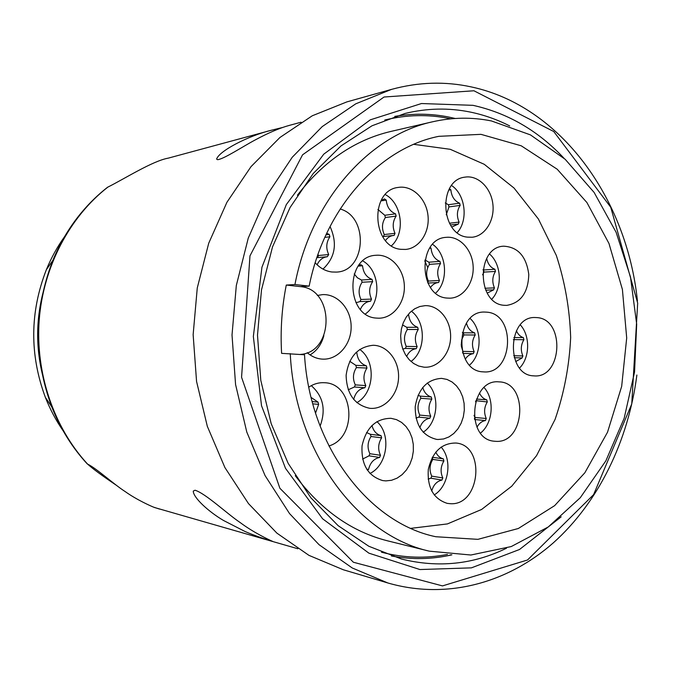 <?xml version="1.0" encoding="UTF-8"?>
<svg xmlns="http://www.w3.org/2000/svg" width="673" height="673" viewBox="0 0 673 673"><rect width="100%" height="100%" fill="white"/><g stroke="black" fill="none" stroke-linecap="round" stroke-linejoin="round"><path stroke-width="1.01" d="M300.234 354.427C334.565 352.526 334.691 288.978 300.36 286.614L309.151 286.126C324.823 207.671 379.58 147.984 438.863 136.325L480.985 134.348L521.239 145.805L557.194 169.209L586.906 202.531L608.964 243.449L622.407 289.449L626.698 337.964L621.667 386.411L607.534 432.201L584.854 472.774L554.636 505.65L518.336 528.498L477.914 539.342L435.826 536.734C368.888 523.056 309.807 446.334 304.507 354.772L281.608 353.35C280.279 330.266 281.836 307.502 286.269 285.058L294.942 284.536C311.077 200.1 369.267 135.34 432.562 121.796C452.458 117.304 472.101 117.026 491.492 120.963L530.467 134.894L565.177 159.291L594.099 192.411L616.132 232.311L630.475 276.931L636.683 324.201L634.555 372.001L624.174 418.261L605.86 460.862L580.244 497.759L548.268 526.951L511.244 546.56L470.89 555.015L429.307 551.162C357.784 535.321 295.052 452.105 290.248 353.619M407.342 329.492L418.253 329.492L417.664 327.28L406.761 327.305L407.342 329.492C403.96 334.843 403.598 340.471 406.24 346.376L417.142 346.587L416.284 348.664C411.985 349.245 408.772 351.861 406.627 356.513M406.24 346.376L405.39 348.429L416.284 348.664M420.827 398.273L431.83 399.123L431.258 396.944L420.255 396.119L420.827 398.273C417.496 403.691 417.134 409.293 419.742 415.081L430.737 416.141L429.887 418.227C425.143 419.086 421.794 422.265 419.843 427.759M419.742 415.081L418.9 417.142L429.887 418.227M355.95 352.526L356.799 352.551C357.556 359.508 360.745 363.925 366.348 365.801L355.832 365.346L356.438 367.576L366.962 368.055L366.348 365.801M354.402 387L364.909 387.732L365.809 385.587L355.294 384.88L354.402 387L348.177 389.802M358.204 266.104L362.537 265.768L360.762 264.632L358.297 265.97M362.091 282.256L372.657 281.651L372.043 279.371L361.485 280.01L362.091 282.256C358.566 287.64 358.187 293.386 360.947 299.477L371.504 299.098L370.604 301.201C365.994 301.723 362.587 304.432 360.383 309.344M360.947 299.477L360.055 301.563L370.604 301.201M429.584 248.244L431.031 248.11L430.106 247.462M429.45 264.38L440.521 263.572L439.949 261.368L428.878 262.201L429.45 264.38C426.135 269.57 425.782 275.139 428.373 281.07L439.435 280.464L438.594 282.5C435.338 282.778 432.638 284.435 430.493 287.464M427.91 283.055L438.594 282.5M427.725 282.66L428.373 281.07M463.899 334.935L475.205 335.003L474.65 332.849L463.352 332.815L463.899 334.935L461.737 339.722L461.215 345.182M462.831 353.401L473.338 353.661L474.154 351.643L462.856 351.373L462.502 352.307M380.893 200.907L386.235 200.091L384.493 198.914L381.128 200.461M385.385 217.53L396.136 216.109L395.539 213.846L384.788 215.284L385.385 217.53C381.936 222.755 381.566 228.425 384.266 234.541L395.009 233.346L394.126 235.399L393.461 235.449C390.239 235.861 387.589 237.561 385.511 240.539M383.408 236.551L384.266 234.541M484.03 272.111L495.471 271.421L494.924 269.267L483.492 269.991L484.03 272.111L482.566 274.811M485.713 290.181L493.637 289.853L494.436 287.867L484.922 288.28M475.828 400.687L487.302 401.941L486.756 399.829L476.417 399.064M474.574 419.515L485.452 420.549L486.259 418.513L474.886 417.453L474.423 418.682M371.008 436.491L381.641 437.854L381.036 435.633L370.411 434.304L371.008 436.491C367.517 442.102 367.138 447.839 369.872 453.711L380.497 455.285L379.606 457.447C373.885 458.675 370.192 462.688 368.543 469.485L366.667 469.174M369.872 453.711L368.989 455.84L379.606 457.447M367.265 470.099L368.543 469.485M448.689 190.148L450.86 189.811L449.413 188.785M448.967 206.905L460.172 205.4L459.609 203.196L448.403 204.727L448.967 206.905L446.241 214.788M449.463 223.234L459.104 222.107L458.279 224.101L451.835 227.011M324.798 237.376L329.896 236.778L329.265 234.448L325.951 234.843M317.563 257.608L318.489 255.521L328.702 254.554L327.314 256.716C322.712 257.305 319.313 260.005 317.126 264.792M312.777 403.834L318.649 404.389L318.009 402.101L312.171 401.562M432.268 457.346L432.815 459.398L443.902 461.005L443.33 458.851L432.293 457.287M430.905 478.217L441.984 480.051L442.826 477.948L431.746 476.139L430.905 478.217L428.121 479.092M513.364 339.604L523.897 339.714L523.375 337.61L513.844 337.535M514.239 357.716L522.122 357.935L522.896 355.958L513.692 355.714M297.861 548.756L154.63 507.551C151.341 506.357 136.712 499.82 125.161 491.568C113.544 484.106 96.601 468.425 87.591 464.092C53.899 427.574 35.307 373.465 39.202 320.054C43.308 266.659 69.605 216.933 107.873 187.102C124.513 178.799 152.737 160.847 168.317 158.13L271.842 130.125C248.093 135.803 218.935 151.105 216.622 159.122L217.606 159.686C223.974 159.03 242.793 146.521 255.134 139.984C268.477 132.783 280.018 127.878 289.777 125.271L301.092 122.217M282.778 127.433L271.842 130.125M193.277 491.097C193.218 497.641 208.689 511.791 223.587 520.515L244.922 531.443C254.058 535.472 267.719 540.066 272.658 541.378C269.73 540.183 253.536 532.595 240.177 522.559C226.843 513.575 205.694 493.511 195.035 490.222L193.277 491.097M87.313 463.975C72.204 447.629 60.343 428.566 51.72 406.77C60.334 428.541 72.204 447.612 87.322 463.991L87.591 464.092M107.873 187.102L107.63 187.195C83.679 205.946 65.416 230.359 52.831 260.443C60.006 243.02 69.336 227.314 80.827 213.324M159.585 509.091L154.243 507.358M87.524 464.017C92.285 468.45 102.077 475.66 116.892 485.645M636.885 375.038C628.38 440.664 598.701 502.26 553.299 542.867C507.762 582.953 446.805 600.047 387.808 582.961L343.339 569.77L308.966 555.368L276.906 533.142L248.48 503.589L224.917 467.575L207.326 426.337L196.558 381.44L193.143 334.674L197.265 287.968L208.714 243.239L226.927 202.279L251.029 166.626L279.909 137.502L312.297 115.764L346.889 101.892L391.551 89.374C418.539 82.03 445.122 81.223 471.319 86.926C561.055 106.107 627 199.124 637.449 301.05M387.808 582.961L352.248 567.978L319.036 544.684L289.541 513.583L265.069 475.592L246.772 432.007L235.567 384.493L232.017 334.969L236.316 285.512L248.244 238.175L267.198 194.876L292.242 157.255L322.207 126.608L355.773 103.819L391.551 89.374M473.927 90.771L553.753 131.529L610.731 207.234L637.676 303.119L631.754 403.968L593.603 494.638L527.514 559.995L442.498 585.905L353.384 562.241L279.867 488.245L241.565 377.259L249.969 255.866L302.547 154.832L384.047 97.013L473.927 90.771M561.181 516.814L519.514 549.496L471.411 567.861L419.935 569.543L368.897 553.164L322.611 518.79L285.512 468.341L261.519 405.701L253.342 336.475L261.94 267.24L286.319 204.6L323.755 154.167L370.293 119.836L421.491 103.533L473.001 105.333C507.837 113.106 538.139 130.713 563.898 158.147M451.718 117.666L454.283 118.532M450.977 554.754L448.403 555.587M506.5 548.209C473.254 564.47 438.3 568.088 401.638 559.078L368.829 546.266L338.132 525.663L310.825 497.734L288.153 463.335L271.194 423.696L260.796 380.371L257.498 335.162L261.477 290.013L272.531 246.856L290.097 207.469L313.29 173.424L341.009 145.906L372.026 125.775L405.02 113.468C427.077 108.134 448.857 107.672 470.343 112.08C484.005 114.906 497.128 119.525 509.697 125.927M394.773 116.395C413.071 113.283 431.107 113.501 448.874 117.068L455.184 118.473M451.877 554.83C432.058 559.389 411.918 559.776 391.442 555.991M385.242 119.895L384.754 120.021L385.242 119.895C406.736 114.738 427.961 114.25 448.933 118.44L450.792 118.827M447.486 554.409C425.866 558.683 404.027 557.993 381.961 552.348L381.473 552.213M429.307 551.162L387.682 540.865C351.844 531.855 321.038 510.126 295.27 475.693M297.399 195.22C323.688 161.184 354.814 139.934 390.786 131.462L432.562 121.796M309.151 286.126L294.942 284.536M413.777 144.333L450.279 149.313L484.24 164.296L514.037 188.036L538.392 218.994L556.327 255.446C564.967 281.861 569.745 309.227 570.662 337.543C569.316 365.834 564.125 393.125 555.082 419.405L536.591 455.587L511.783 486.167L481.624 509.453L447.436 523.914L410.858 528.347M537.147 317.614C565.32 319.339 562.308 378.478 534.143 375.887L533.571 375.845C505.717 375.248 507.257 316.234 535.077 317.513L537.147 317.614M486.848 312.163C516.418 313.997 513.322 374.533 483.744 371.891L483.105 371.849C453.93 371.202 455.343 310.926 484.493 312.053L486.848 312.163M438.073 439.486L443.608 438.964L448.941 436.928L453.795 433.488L457.934 428.827L461.165 423.191L463.327 416.848L464.32 410.118L464.092 403.329L462.662 396.818L460.088 390.895L456.496 385.865L452.063 381.978L446.998 379.429L441.564 378.369C427.01 379.353 418.227 388.809 415.207 406.744C415.233 424.966 422.358 435.835 436.575 439.368L438.073 439.486M370.571 408.368C384.872 409.302 397.962 394.799 398.551 377.831C399.375 360.871 387.53 345.442 373.212 345.274C357.784 346.797 348.749 356.816 346.115 375.349C346.704 394.067 354.595 405.053 369.788 408.309L370.571 408.368M376.501 318.093L378.966 318.203C393.343 318.11 405.264 302.488 404.33 285.402C403.64 268.308 390.264 253.914 375.921 255.286C344.904 256.245 345.485 316.79 376.501 318.093M447.099 298.072L449.985 298.181C463.394 297.828 474.246 282.576 473.127 266.096C472.236 249.607 459.575 235.886 446.207 237.342C417.428 238.52 418.303 296.557 447.099 298.072M400.948 249.33L405.651 249.431C419.59 248.253 430.047 231.966 427.944 215.158C426.068 198.316 412.061 185.041 398.197 187.431C369.359 190.4 371.942 247.252 400.948 249.33M504.119 305.29L506.609 305.399C520.767 302.993 528.162 292.696 528.785 274.508C526.404 256.472 518.042 247.025 503.69 246.192C476.215 246.882 476.644 303.876 504.119 305.29M495.648 441.32C525.428 443.944 528.827 382.171 498.979 381.869C469.99 378.638 465.203 439.435 494.377 441.219L495.648 441.32M385.856 480.901L391.568 480.27L397.078 478.158L402.109 474.658L406.433 469.964L409.849 464.294L412.187 457.926L413.348 451.162L413.289 444.323L411.994 437.736L409.537 431.704L406.021 426.514L401.613 422.425L396.515 419.641L390.979 418.303C375.744 418.53 366.104 427.725 362.04 445.905C361.132 464.555 368.005 476.114 382.668 480.572L385.856 480.901M307.216 352.694C311.591 356.488 316.478 358.625 321.862 359.088L322.838 359.146C338.006 359.819 351.331 344.357 351.146 326.784C351.222 309.218 337.787 293.84 322.619 294.614L317.353 295.455M467.508 237.14L472.101 237.241C485.14 236.055 494.865 220.315 492.855 204.062C491.063 187.784 477.939 174.921 464.967 177.142C437.887 179.859 440.277 234.953 467.508 237.14M315.191 262.781C319.961 268.09 325.539 271.152 331.915 271.993L336.298 272.094C365.944 271.48 369.199 216.899 340.134 208.983M328.895 445.963C357.986 437.593 354.259 383.215 324.462 382.727C318.952 382.399 313.736 383.871 308.823 387.143M450.607 503.724C480.522 505.516 485.763 445.24 455.974 443.027C441.614 443.027 432.394 451.852 428.297 469.493C427.178 487.647 433.505 498.937 447.284 503.387L450.607 503.724M423.948 367.172L424.697 367.214C438.426 367.895 450.607 353.317 450.624 336.626C450.86 319.944 438.905 305.18 425.168 305.651L419.801 306.518L414.694 308.798L410.093 312.381L406.223 317.118L403.27 322.788L401.377 329.105L400.654 335.785L401.116 342.49L402.748 348.908L405.474 354.721L409.159 359.66L413.609 363.479L418.623 366.028L423.948 367.172M402.488 324.916L406.761 327.305M405.39 348.429L402.799 349.043M418.034 395.253L420.255 396.119M418.9 417.142L415.973 417.992M349.716 361.275L355.832 365.346M356.438 367.576C352.904 373.111 352.517 378.882 355.294 384.88M354.2 273.928L357.38 277.772L361.485 280.01M360.055 301.563L355.967 302.724M424.966 259.946L428.878 262.201M462.368 332.462L463.352 332.815M461.308 346.149L462.856 351.373M377.889 209.446L384.788 215.284M393.461 235.449L382.626 236.635M482.953 269.797L483.492 269.991M475.92 401.083L475.491 401.756M474.019 415.325L474.886 417.453M366.533 432.512L370.411 434.304M368.989 455.84L362.587 459.079M445.248 202.977L448.403 204.727M317.563 257.616L316.857 257.675M317.976 254.444L318.489 255.521M432.815 459.398C429.517 464.883 429.164 470.461 431.746 476.139M424.781 261.015L427.767 267.484M519.615 367.996C530.004 357.565 530.349 335.676 520.313 324.899M516.401 330.746C517.966 334.33 520.288 336.626 523.375 337.61M523.897 339.714C520.826 344.87 520.49 350.288 522.896 355.958M522.122 357.935L515.695 361.578M434.186 494.933C448.908 486.209 452.693 459.794 441.126 447.057M435.768 452.096C437.458 455.764 439.982 458.01 443.33 458.851M443.902 461.005C440.579 466.557 440.226 472.202 442.826 477.948M441.984 480.051C436.861 481.195 433.437 484.863 431.713 491.054M320.104 426.102C326.136 409.706 323.2 396.22 311.296 385.646M311.119 397.44L318.009 402.101M318.649 404.389L315.536 413.113M322.981 269.091C335.247 257.473 337.602 243.273 330.031 226.49M326.683 233.279L329.265 234.448M329.896 236.778C326.203 242.272 325.808 248.194 328.702 254.554M457.219 232.622C468.509 220.256 465.489 194.657 451.591 185.512M450.86 189.811C451.558 196.533 454.468 200.991 459.609 203.196M460.172 205.4C456.9 210.514 456.546 216.083 459.104 222.107M310.076 354.907C316.983 350.692 321.576 344.273 323.856 335.659M369.957 473.481C387.488 465.119 391.56 434.379 376.922 421.609M371.976 425.437C373.38 430.939 376.4 434.337 381.036 435.633M381.641 437.854C378.125 443.532 377.738 449.345 380.497 455.285M480.556 433.05C493.006 423.3 494.865 399.249 484.097 387.564M479.504 393.015C481.128 396.641 483.542 398.912 486.756 399.829M487.302 401.941C484.114 407.291 483.769 412.818 486.259 418.513M485.452 420.549C481.885 421.138 479.067 423.351 476.997 427.195M491.845 299.149C502.664 287.825 501.503 264.161 489.608 254.058M486.697 258.382C487.841 263.984 490.592 267.618 494.924 269.267M495.471 271.421C492.308 276.544 491.963 282.029 494.436 287.867M493.637 289.853L487.21 293.117M391.484 245.771C405.668 233.195 402.101 203.296 385.293 194.59M386.235 200.091C386.975 207.023 390.079 211.6 395.539 213.846M396.136 216.109C392.662 221.4 392.283 227.146 395.009 233.346M469.577 365.069C481.994 354.469 482.305 329.417 470.158 318.514M466.456 323.116C467.819 328.222 470.545 331.461 474.65 332.849M475.205 335.003C471.983 340.277 471.63 345.821 474.154 351.643M473.338 353.661C470.065 354.074 467.382 355.899 465.295 359.155M435.675 293.091C448.714 281.432 447.032 254.192 432.621 244.349M431.031 248.11C431.738 254.874 434.708 259.29 439.949 261.368M440.521 263.572C437.189 268.83 436.827 274.458 439.435 280.464M365.431 313.904C381.81 302.539 380.279 270.647 362.848 260.956M362.537 265.768C363.294 272.742 366.465 277.276 372.043 279.371M372.657 281.651C369.107 287.102 368.72 292.915 371.504 299.098M356.808 402.656C374.55 393.116 376.291 360.863 359.719 349.43M366.962 368.055C363.395 373.666 363.008 379.505 365.809 385.587M364.909 387.732C359.096 388.775 355.361 392.704 353.687 399.501M423.182 432.217C438.115 422.694 440.369 394.992 427.22 383.063M422.753 387.421C424.192 392.502 427.027 395.682 431.258 396.944M431.83 399.123C428.474 404.608 428.112 410.286 430.737 416.141M411.001 361.46C425.908 350.869 426.127 322.022 411.38 311.204M408.561 314.173C409.285 320.979 412.313 325.345 417.664 327.28M418.253 329.492C414.846 334.902 414.475 340.605 417.142 346.587M300.36 286.614L286.269 285.058M63.102 430.745C55.985 420.474 50.08 409.369 45.385 397.415L51.72 406.77C33.608 357.859 33.978 309.084 52.831 260.443L46.353 269.705C51.232 257.818 57.314 246.781 64.6 236.61M45.385 397.415C29.545 354.721 29.864 312.154 46.353 269.705C29.848 312.154 29.528 354.721 45.385 397.415M43.341 378.133C35.543 348.345 35.77 318.623 44.014 288.961M300.251 286.605L309.033 286.109M317.109 257.65L327.314 256.716M450.464 224.967L457.59 224.151"/></g></svg>
